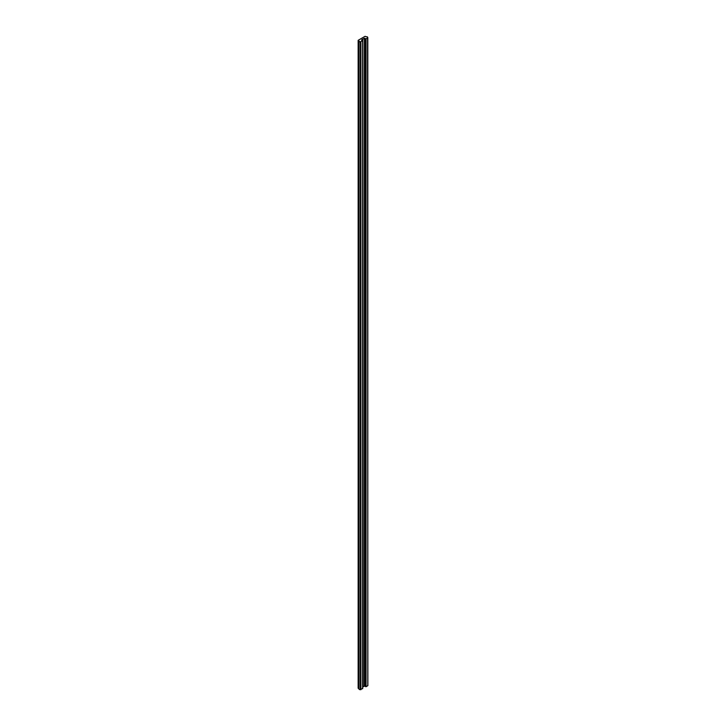 <?xml version="1.0" encoding="UTF-8"?>
<svg xmlns="http://www.w3.org/2000/svg" width="726" height="726" viewBox="0 0 726 726"><rect width="100%" height="100%" fill="white"/><g stroke="black" fill="none" stroke-linecap="round" stroke-linejoin="round"><path stroke-width="1.09" d="M362.701 687.105L362.846 38.977L363.154 686.832L364.434 686.097L366.049 686.723L367.855 685.634L367.565 37.561A0.953 0.554 0 0 0 366.294 36.826L365.105 36.3L358.199 40.293L359.107 40.974A0.953 0.554 0 0 0 360.377 41.709L360.377 689.564A0.953 0.554 180 0 1 359.107 688.829M360.377 689.564L362.637 688.538M358.199 688.148L359.016 688.774M362.846 39.168L361.512 39.975L362.637 40.837L360.377 41.709M367.855 37.779L366.049 38.868L364.434 38.242L363.154 38.977M358.199 688.302L358.199 40.447M367.801 685.707L367.801 37.852M366.049 686.723L366.049 38.868M365.786 686.723L365.786 38.868M364.706 686.097L364.706 38.242M364.434 686.097L364.434 38.242M362.637 688.693L362.637 40.837M360.895 689.7L360.895 41.845M360.622 689.7L360.622 41.845M359.016 689.065L359.016 41.21M362.701 688.611L362.701 40.756M358.145 688.221L358.145 40.366"/></g></svg>
